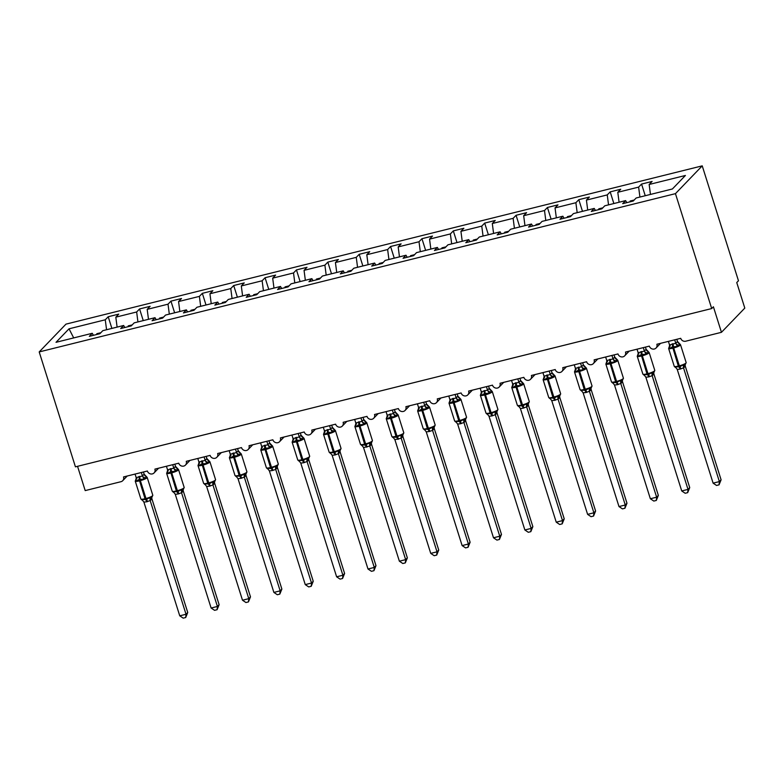 <?xml version="1.0" encoding="UTF-8"?>
<svg xmlns="http://www.w3.org/2000/svg" width="784" height="784" viewBox="0 0 784 784"><rect width="100%" height="100%" fill="white"/><g stroke="black" fill="none" stroke-linecap="round" stroke-linejoin="round"><path stroke-width="1.18" d="M702.229 165.855L738.469 280.78L736.744 282.554L744.8 308.092L721.456 332.318L713.411 306.779L711.696 308.563L675.455 193.648L702.229 165.855L65.974 324.135L39.2 351.928L675.455 193.648M111.887 328.408L108.212 316.746L118.747 314.119L115.816 317.167L117.11 327.114M93.433 335.317L92.267 333.288L56.017 342.314L69.031 328.81L105.272 319.794L108.212 316.746M105.272 319.794L106.565 329.731M721.456 332.318L685.696 341.216A4.087 3.802 -136.1 0 1 680.718 338.325L656.874 344.254A4.087 3.802 43.9 0 1 652.288 348.978A4.087 3.802 43.9 0 1 649.348 346.126L625.505 352.055A4.087 3.802 43.9 0 1 620.908 356.789A4.087 3.802 43.9 0 1 617.968 353.937L594.125 359.866A4.087 3.802 43.9 0 1 589.539 364.589A4.087 3.802 43.9 0 1 586.599 361.738L562.755 367.667A4.087 3.802 43.9 0 1 558.169 372.39A4.087 3.802 43.9 0 1 555.229 369.538L531.385 375.477A4.087 3.802 43.9 0 1 526.789 380.201A4.087 3.802 43.9 0 1 523.849 377.349L500.006 383.278A4.087 3.802 43.9 0 1 495.419 388.002A4.087 3.802 43.9 0 1 492.479 385.15L468.636 391.079A4.087 3.802 43.9 0 1 464.04 395.812A4.087 3.802 43.9 0 1 461.11 392.96L437.256 398.889A4.087 3.802 43.9 0 1 432.67 403.613A4.087 3.802 43.9 0 1 429.73 400.761L405.887 406.69A4.087 3.802 43.9 0 1 401.3 411.414A4.087 3.802 43.9 0 1 398.36 408.562L374.517 414.501A4.087 3.802 43.9 0 1 369.921 419.224A4.087 3.802 43.9 0 1 366.981 416.373L343.137 422.302A4.087 3.802 43.9 0 1 338.551 427.025A4.087 3.802 43.9 0 1 335.611 424.173L311.767 430.102A4.087 3.802 43.9 0 1 307.171 434.836A4.087 3.802 43.9 0 1 304.241 431.984L280.398 437.913A4.087 3.802 43.9 0 1 275.801 442.637A4.087 3.802 43.9 0 1 272.861 439.785L249.018 445.714A4.087 3.802 43.9 0 1 244.432 450.437A4.087 3.802 43.9 0 1 241.492 447.586L217.648 453.524A4.087 3.802 43.9 0 1 213.052 458.248A4.087 3.802 43.9 0 1 210.112 455.396L186.269 461.325A4.087 3.802 43.9 0 1 181.682 466.049A4.087 3.802 43.9 0 1 178.742 463.197L154.899 469.126A4.087 3.802 43.9 0 1 150.303 473.859A4.087 3.802 43.9 0 1 147.372 471.008L123.529 476.937A4.087 3.802 43.9 0 1 120.971 481.699L85.201 490.598L77.547 466.313M143.256 320.607L139.581 308.935L150.126 306.319L147.186 309.366L148.48 319.304M115.816 317.167L136.651 311.983L139.581 308.935M136.651 311.983L137.935 321.93M174.636 312.806L170.951 301.134L181.496 298.508L178.566 301.556L179.85 311.503M147.186 309.366L168.021 304.182L170.951 301.134M168.021 304.182L169.315 314.129M206.006 304.996L202.331 293.334L212.866 290.707L209.936 293.755L211.229 303.702M178.566 301.556L199.391 296.381L202.331 293.334M199.391 296.381L200.684 306.319M237.385 297.195L233.701 285.523L244.245 282.906L241.305 285.954L242.599 295.891M209.936 293.755L230.77 288.571L233.701 285.523M230.77 288.571L232.064 298.518M268.755 289.384L265.08 277.722L275.615 275.096L272.685 278.144L273.979 288.091M241.305 285.954L262.14 280.77L265.08 277.722M262.14 280.77L263.434 290.707M300.125 281.583L296.45 269.912L306.995 267.295L304.055 270.343L305.348 280.28M272.685 278.144L293.52 272.959L296.45 269.912M293.52 272.959L294.804 282.906M331.505 273.783L327.82 262.111L338.365 259.494L335.434 262.532L336.718 272.479M304.055 270.343L324.89 265.159L327.82 262.111M324.89 265.159L326.183 275.106M362.874 265.972L359.199 254.31L369.734 251.684L366.804 254.731L368.098 264.678M335.434 262.532L356.259 257.358L359.199 254.31M356.259 257.358L357.553 267.295M394.254 258.171L390.569 246.499L401.114 243.883L398.174 246.931L399.468 256.868M366.804 254.731L387.639 249.547L390.569 246.499M387.639 249.547L388.923 259.494M425.624 250.361L421.949 238.699L432.484 236.072L429.554 239.12L430.847 249.067M398.174 246.931L419.009 241.746L421.949 238.699M419.009 241.746L420.302 251.684M456.994 242.56L453.319 230.888L463.863 228.271L460.923 231.319L462.217 241.256M429.554 239.12L450.379 233.936L453.319 230.888M450.379 233.936L451.672 243.883M488.373 234.759L484.688 223.087L495.233 220.471L492.303 223.509L493.587 233.456M460.923 231.319L481.758 226.135L484.688 223.087M481.758 226.135L483.052 236.082M519.743 226.948L516.068 215.286L526.603 212.66L523.673 215.708L524.966 225.655M492.303 223.509L513.128 218.334L516.068 215.286M513.128 218.334L514.422 228.271M551.113 219.148L547.438 207.476L557.983 204.859L555.043 207.907L556.336 217.844M523.673 215.708L544.508 210.524L547.438 207.476M544.508 210.524L545.791 220.471M582.492 211.337L578.808 199.675L589.352 197.049L586.422 200.096L587.706 210.043M555.043 207.907L575.877 202.723L578.808 199.675M575.877 202.723L577.171 212.66M613.862 203.536L610.187 191.864L620.732 189.248L617.792 192.296L619.086 202.233M586.422 200.096L607.247 194.912L610.187 191.864M607.247 194.912L608.541 204.859M92.267 333.288L89.327 336.336L99.872 333.719L102.802 330.672L123.637 325.487L124.803 327.516M123.637 325.487L120.707 328.535L131.242 325.909L134.182 322.861L155.007 317.687L156.183 319.705M155.007 317.687L152.076 320.734L162.621 318.108L165.551 315.06L186.386 309.876L187.552 311.905M186.386 309.876L183.446 312.924L193.991 310.307L196.931 307.259L217.756 302.075L218.922 304.104M217.756 302.075L214.826 305.123L225.361 302.497L228.301 299.449L249.136 294.265L250.302 296.293M249.136 294.265L246.196 297.312L256.74 294.696L259.671 291.648L280.505 286.464L281.672 288.492M280.505 286.464L277.575 289.512L288.11 286.885L291.05 283.847L311.875 278.663L313.051 280.682M311.875 278.663L308.945 281.711L319.49 279.084L322.42 276.037L343.255 270.852L344.421 272.881M343.255 270.852L340.315 273.9L350.86 271.284L353.79 268.236L374.625 263.052L375.791 265.08M374.625 263.052L371.694 266.099L382.229 263.473L385.169 260.425L406.004 255.241L407.17 257.27M406.004 255.241L403.064 258.289L413.609 255.672L416.539 252.624L437.374 247.44L438.54 249.469M437.374 247.44L434.444 250.488L444.979 247.862L447.919 244.824L468.744 239.639L469.92 241.658M468.744 239.639L465.814 242.687L476.358 240.061L479.289 237.013L500.123 231.829L501.29 233.857M500.123 231.829L497.183 234.877L507.728 232.26L510.658 229.212L531.493 224.028L532.659 226.057M531.493 224.028L528.563 227.076L539.098 224.449L542.038 221.402L562.873 216.217L564.039 218.246M562.873 216.217L559.933 219.265L570.478 216.649L573.408 213.601L594.243 208.417L595.409 210.445M594.243 208.417L591.303 211.464L601.847 208.838L604.787 205.8L625.612 200.616L622.682 203.664L633.227 201.037L636.157 197.989L672.398 188.973L685.412 175.469L649.162 184.485L650.455 194.432M649.162 184.485L652.102 181.447L641.557 184.064L645.242 195.735M617.792 192.296L638.627 187.111L641.557 184.064M638.627 187.111L639.92 197.058M626.779 202.635L625.612 200.616M39.2 351.928L75.431 466.843L711.696 308.563M69.031 328.81L73.696 337.914M679.61 344.205L677.464 346.43L672.545 346.851L669.369 348.449L669.242 346.606L670.281 345.979L669.242 346.606M680.13 369.107L677.239 369.421L713.107 483.15L719.379 481.582L683.521 367.853L680.13 369.107A2.999 0.941 -104 0 0 678.905 367.02L678.346 366.079A5.86 1.078 -17.5 0 1 674.24 366.304L675.298 367.343L675.161 366.824L679.659 366.834L683.256 364.805L685.265 364.648L686.167 362.6L680.522 344.715A5.86 1.078 162.5 0 1 680.336 345.136A5.86 1.078 162.5 0 1 673.466 348.008L672.711 348.204A5.86 1.078 162.5 0 1 668.605 348.429L669.644 346.244M675.926 367.686L677.239 369.421M721.094 479.808L719.055 484.835L719.379 481.582L721.094 479.808L685.275 366.187L683.56 367.97M685.128 365.187L685.275 366.187M674.681 339.825L675.769 343.274L677.484 341.491L680.522 344.715M676.798 339.296L677.484 341.491A2.999 2.822 -84.2 0 0 679.454 343.696M668.409 341.383L669.526 344.95L675.769 343.274M669.369 348.449L669.526 344.95M675.808 343.382L677.464 346.43M683.256 364.805L683.521 367.853M719.055 484.835L716.547 485.463L713.107 483.15M634.197 200.018L630.169 201.027L630.14 201.802M648.231 352.006L646.085 354.231L641.92 354.466L637.99 356.25L637.862 354.407L638.911 353.78L637.862 354.407M648.75 376.918L645.869 377.222L681.727 490.951L688.009 489.392L652.151 375.663L648.75 376.918A2.999 0.941 -104 0 0 647.535 374.83L646.976 373.88A5.86 1.078 -17.5 0 1 642.87 374.105L644.546 375.497L643.782 374.625L643.938 375.134L643.782 374.625L648.28 374.644L651.886 372.616L653.895 372.449L654.787 370.401L649.152 352.526A5.86 1.078 162.5 0 1 648.966 352.947A5.86 1.078 162.5 0 1 642.096 355.818L641.341 356.005A5.86 1.078 162.5 0 1 637.225 356.23L638.274 354.045M689.724 487.609L687.686 492.646L688.009 489.392L689.724 487.609L653.895 373.997L652.18 375.781A2.999 2.822 -84.2 0 1 653.111 372.851M653.758 372.998L653.895 373.997A2.999 2.499 -164.1 0 1 653.758 372.576L653.768 372.518M643.311 347.626L644.399 351.075L646.114 349.292L649.152 352.526M645.418 347.106L646.114 349.292A2.999 2.822 -84.2 0 0 648.084 351.497M637.029 349.194L638.156 352.751L644.399 351.075M637.99 356.25L638.156 352.751M644.428 351.193L646.085 354.231M644.546 375.497L645.869 377.222M651.886 372.616L652.151 375.663M687.686 492.646L685.177 493.263L681.727 490.951M602.827 207.829L598.8 208.828L598.77 209.612M616.861 359.817L614.715 362.041L609.795 362.463L606.62 364.05L606.493 362.218L607.541 361.581L606.493 362.218M617.38 384.719L614.499 385.032L650.357 498.751L656.629 497.193L620.771 383.464L617.38 384.719A2.999 0.941 -104 0 0 616.155 382.631L615.597 381.681A5.86 1.078 -17.5 0 1 611.491 381.916L612.549 382.945L612.412 382.425L616.155 382.631L620.507 380.416L622.398 380.328M613.176 383.298L614.499 385.032M658.344 495.41L656.306 500.447L656.629 497.193L658.344 495.41L622.525 381.798L620.81 383.582A2.999 2.822 -84.2 0 1 621.732 380.661M622.388 380.799L622.525 381.798M611.932 355.436L613.019 358.886L614.734 357.102L617.782 360.326A5.86 1.078 162.5 0 1 617.586 360.748A5.86 1.078 162.5 0 1 610.716 363.619L609.962 363.805A5.86 1.078 162.5 0 1 605.856 364.041L606.894 361.855M614.048 354.907L614.734 357.102M605.66 356.994L606.777 360.562L613.019 358.886M606.62 364.05L606.777 360.562M613.059 358.994L614.715 362.041M620.507 380.416L620.771 383.464M656.306 500.447L653.807 501.074L650.357 498.751M571.448 215.629L567.43 216.629L567.391 217.413M585.481 367.618L583.345 369.842L578.425 370.264L575.24 371.861L575.113 370.019L576.162 369.391L575.113 370.019M586.001 392.519L583.12 392.833L618.988 506.562L625.26 505.004L589.401 391.275L586.001 392.519A2.999 0.941 -104 0 0 584.786 390.442L584.227 389.491A5.86 1.078 -17.5 0 1 580.121 389.717L581.806 391.108L581.042 390.236L581.189 390.746L581.042 390.236L585.54 390.246L589.137 388.217L591.156 388.06L592.038 386.012L586.403 368.137A5.86 1.078 162.5 0 1 586.216 368.549A5.86 1.078 162.5 0 1 579.347 371.43L578.592 371.616A5.86 1.078 162.5 0 1 574.486 371.841L575.387 369.793M626.975 503.22L624.936 508.257L625.26 505.004L626.975 503.22L591.156 389.609L589.431 391.383M591.009 388.609L591.156 389.609M580.562 363.237L581.65 366.687L583.365 364.903L586.403 368.137M582.669 362.718L583.365 364.903A2.999 2.822 -84.2 0 0 585.334 367.108M574.29 364.805L575.407 368.362L581.65 366.687M575.24 371.861L575.407 368.362M581.689 366.804L583.345 369.842M581.806 391.108L583.12 392.833M589.137 388.217L589.401 391.275M624.936 508.257L622.427 508.875L618.988 506.562M540.078 223.44L536.05 224.44L536.021 225.214M554.112 375.418L551.965 377.653L547.8 377.878L543.871 379.662L543.743 377.829L544.792 377.192L543.743 377.829M554.631 400.33L551.75 400.634L587.608 514.363L593.88 512.805L558.032 399.076L554.631 400.33A2.999 0.941 -104 0 0 553.406 398.243L552.857 397.292A5.86 1.078 -17.5 0 1 548.741 397.527L549.809 398.556L549.662 398.037L554.161 398.056L557.757 396.028L559.766 395.871L560.668 393.813L555.033 375.938A5.86 1.078 162.5 0 1 554.847 376.359A5.86 1.078 162.5 0 1 547.967 379.231L547.222 379.417A5.86 1.078 162.5 0 1 543.106 379.652L544.155 377.457M550.427 398.909L551.75 400.634M595.605 511.021L593.566 516.058L593.88 512.805L595.605 511.021L559.776 397.41L558.061 399.193A2.999 2.822 -84.2 0 1 558.992 396.263M559.639 396.41L559.776 397.41M549.192 371.048L550.27 374.487L551.975 372.704L555.033 375.938M551.299 370.518L551.995 372.714A2.999 2.822 -84.2 0 0 553.965 374.909M542.91 372.606L544.037 376.163L550.27 374.487M543.871 379.662L544.037 376.163M550.309 374.605L551.965 377.653M557.757 396.028L558.032 399.076M593.566 516.058L591.058 516.685L587.608 514.363M508.708 231.241L504.68 232.24L504.641 233.024M522.742 383.229L520.596 385.454L515.676 385.875L512.501 387.472L512.373 385.63L513.412 385.003L512.373 385.63M523.261 408.131L520.409 408.552L556.238 522.173L562.51 520.605L526.652 406.876L523.261 408.131A2.999 0.941 -104 0 0 522.036 406.043L521.478 405.103A5.86 1.078 -17.5 0 1 517.371 405.328L518.43 406.367L518.293 405.847L522.791 405.857L526.387 403.829L528.396 403.672L529.298 401.624L523.663 383.739A5.86 1.078 162.5 0 1 523.467 384.16A5.86 1.078 162.5 0 1 516.597 387.031L515.843 387.227A5.86 1.078 162.5 0 1 511.736 387.453L512.638 385.405M519.057 406.71L520.38 408.444M564.225 518.832L562.187 523.859L562.51 520.605L564.225 518.832L528.406 405.21L526.691 406.994A2.999 2.822 -84.2 0 1 527.612 404.074M528.259 404.211L528.406 405.21A2.999 2.499 -164.1 0 1 528.259 403.789L528.279 403.74M517.812 378.848L518.9 382.298L520.615 380.514L523.663 383.739M519.929 378.319L520.615 380.514M511.54 380.407L512.658 383.974L518.9 382.298M512.501 387.472L512.658 383.974M518.939 382.406L520.596 385.454M526.387 403.829L526.652 406.876M562.187 523.859L559.678 524.486L556.238 522.173M477.329 239.042L473.301 240.051L473.271 240.825M491.362 391.03L489.216 393.254L485.051 393.49L481.121 395.273L480.994 393.431L482.042 392.804L480.994 393.431M491.882 415.941L489 416.245L524.859 529.974L531.14 528.416L495.282 414.687L491.882 415.941A2.999 0.941 -104 0 0 490.666 413.854L490.108 412.903A5.86 1.078 -17.5 0 1 486.002 413.129L487.06 414.168L486.913 413.648L491.411 413.668L495.018 411.639L497.027 411.473L497.918 409.424L492.283 391.549A5.86 1.078 162.5 0 1 492.097 391.971A5.86 1.078 162.5 0 1 485.227 394.842L484.473 395.028A5.86 1.078 162.5 0 1 480.357 395.254L481.258 393.205M487.677 414.52L489 416.245M532.855 526.632L530.817 531.67L531.14 528.416L532.855 526.632L497.027 413.021L495.312 414.805M496.889 412.021L497.027 413.021M486.443 386.649L487.53 390.099L489.245 388.315L492.283 391.549M488.55 386.13L489.245 388.315M480.161 388.217L481.288 391.775L487.53 390.099A2.999 2.499 -164.1 0 0 489.931 391.853M481.121 395.273L481.288 391.775M487.57 390.216L489.216 393.254M495.018 411.639L495.282 414.687M530.817 531.67L528.308 532.287L524.859 529.974M445.959 246.852L441.931 247.852L441.902 248.636M459.992 398.84L457.846 401.065L452.927 401.486L449.751 403.074L449.624 401.241L450.673 400.604L449.624 401.241M460.512 423.742L457.631 424.056L493.489 537.775L499.761 536.217L463.903 422.488L460.512 423.742A2.999 0.941 -104 0 0 459.287 421.655L458.738 420.704A5.86 1.078 -17.5 0 1 454.622 420.939L455.69 421.968L455.543 421.449L460.041 421.469L463.638 419.44L465.647 419.283L466.549 417.225L460.914 399.35A5.86 1.078 162.5 0 1 460.718 399.771A5.86 1.078 162.5 0 1 453.848 402.643L453.093 402.829A5.86 1.078 162.5 0 1 448.987 403.064L450.036 400.879M456.308 422.321L457.631 424.056M501.476 534.433L499.437 539.47L499.761 536.217L501.476 534.433L465.657 420.822L463.942 422.605M465.52 419.822L465.657 420.822M455.063 394.46L456.151 397.909L457.866 396.126L460.914 399.35M457.18 393.931L457.866 396.126A2.999 2.822 -84.2 0 0 459.845 398.331M448.791 396.018L449.908 399.585L456.151 397.909M449.751 403.074L449.908 399.585M456.19 398.017L457.846 401.065M463.638 419.44L463.903 422.488M499.437 539.47L496.938 540.098L493.489 537.775M414.589 254.653L410.561 255.653L410.522 256.437M428.623 406.641L426.476 408.866L421.557 409.287L418.382 410.885L418.244 409.042L419.293 408.415L418.244 409.042M429.132 431.543L426.251 431.857L462.119 545.586L468.391 544.027L432.572 430.406L429.132 431.543A2.999 0.941 -104 0 0 427.917 429.465L427.358 428.515A5.86 1.078 -17.5 0 1 423.252 428.74L424.938 430.132L424.173 429.26L424.32 429.769L424.173 429.26L428.672 429.269L432.268 427.241L434.287 427.084L435.179 425.036L429.534 407.161A5.86 1.078 162.5 0 1 429.348 407.572A5.86 1.078 162.5 0 1 422.478 410.453L421.723 410.64A5.86 1.078 162.5 0 1 417.617 410.865L418.656 408.68M470.106 542.244L468.068 547.281L468.391 544.027L470.106 542.244L434.287 428.632L432.572 430.406A2.999 2.822 -84.2 0 1 433.493 427.486M434.14 427.633L434.287 428.632A2.999 2.499 -164.1 0 1 434.14 427.202M423.693 402.261L424.781 405.71L426.496 403.927L429.534 407.161M425.8 401.741L426.496 403.927A2.999 2.822 -84.2 0 0 428.466 406.132M417.421 403.829L418.538 407.386L424.781 405.71M418.382 410.885L418.538 407.386M424.82 405.828L426.476 408.866M424.938 430.132L426.251 431.857M432.268 427.241L432.533 430.298M468.068 547.281L465.559 547.898L462.119 545.586M383.209 262.464L379.182 263.463L379.152 264.237M397.243 414.442L395.097 416.676L390.932 416.902L387.002 418.685L386.875 416.853L387.923 416.216L386.875 416.853M397.762 439.354A2.999 0.941 -104 0 0 396.537 437.266L395.989 436.316A5.86 1.078 -17.5 0 1 391.873 436.551L392.941 437.58L392.794 437.06L396.537 437.266L400.889 435.051L402.76 435.022A2.999 2.499 -164.1 0 0 402.898 436.463L401.212 438.217L394.881 439.657L430.739 553.386L437.011 551.828L401.192 438.217A2.999 2.822 -84.2 0 1 402.123 435.287M393.558 437.933L394.881 439.657M438.736 550.045L436.698 555.082L437.011 551.828L438.736 550.045L402.898 436.463M402.77 435.434L402.907 436.433M392.323 410.071L393.401 413.511L395.107 411.727L398.164 414.961A5.86 1.078 162.5 0 1 397.978 415.383A5.86 1.078 162.5 0 1 391.098 418.254L390.354 418.44A5.86 1.078 162.5 0 1 386.238 418.676L387.139 416.618M394.43 409.542L395.126 411.737M386.042 411.629L387.169 415.187L393.401 413.511M387.002 418.685L387.169 415.187M393.441 413.629L395.097 416.676M400.889 435.051L401.163 438.099M436.698 555.082L434.189 555.709L430.739 553.386M351.84 270.264L347.812 271.264L347.782 272.048M365.873 422.253L363.727 424.477L358.807 424.899L355.632 426.496L355.505 424.654L356.544 424.026L355.505 424.654M366.393 447.154A2.999 0.941 -104 0 0 365.168 445.067L364.609 444.126A5.86 1.078 -17.5 0 1 360.503 444.352L362.188 445.733L361.424 444.871L361.571 445.381L361.424 444.871L365.168 445.067L369.519 442.852L371.381 442.823A2.999 2.499 -164.1 0 0 371.528 444.273L369.842 446.018L363.541 447.576L399.37 561.197L405.642 559.629L369.823 446.018M407.357 557.855L405.318 562.883L405.642 559.629L407.357 557.855L371.528 444.273M371.4 443.234L371.538 444.234M360.944 417.872L362.032 421.322L363.747 419.538L366.794 422.762A5.86 1.078 162.5 0 1 366.598 423.184A5.86 1.078 162.5 0 1 359.729 426.055L358.974 426.251A5.86 1.078 162.5 0 1 354.868 426.476L355.769 424.428M363.061 417.343L363.747 419.538A2.999 2.822 -84.2 0 0 365.726 421.743M354.672 419.43L355.789 422.997L362.032 421.322M355.632 426.496L355.789 422.997M362.071 421.429L363.727 424.477M362.188 445.733L363.511 447.468M369.519 442.852L369.783 445.9M405.318 562.883L402.809 563.51L399.37 561.197M320.46 278.065L316.442 279.075L316.403 279.849M334.494 430.053L332.347 432.278L328.182 432.513L324.253 434.297L324.125 432.454L325.174 431.827L324.125 432.454M335.013 454.965L332.132 455.269L367.99 568.998L374.272 567.44L338.414 453.711L335.013 454.965A2.999 0.941 -104 0 0 333.798 452.878L333.239 451.927A5.86 1.078 -17.5 0 1 329.133 452.152L330.191 453.191L330.054 452.672L334.543 452.691L338.149 450.663L340.168 450.496L341.05 448.448L335.415 430.573A5.86 1.078 162.5 0 1 335.229 430.994A5.86 1.078 162.5 0 1 328.359 433.866L327.604 434.052A5.86 1.078 162.5 0 1 323.498 434.277L324.537 432.092M330.809 453.544L332.132 455.269M375.987 565.656L373.948 570.693L374.272 567.44L375.987 565.656L340.158 452.045L338.443 453.828A2.999 2.822 -84.2 0 1 339.374 450.898M340.021 451.045L340.158 452.045M329.574 425.673L330.662 429.122L332.377 427.339L335.415 430.573M331.681 425.153L332.377 427.339A2.999 2.822 -84.2 0 0 334.347 429.544M323.302 427.241L324.419 430.798L330.662 429.122M324.253 434.297L324.419 430.798M330.701 429.24L332.347 432.278M338.149 450.663L338.414 453.711M373.948 570.693L371.44 571.311L367.99 568.998M289.09 285.876L285.062 286.875L285.033 287.659M303.124 437.864L300.978 440.089L296.058 440.51L292.883 442.098L292.755 440.265L293.804 439.628L292.755 440.265M303.643 462.766L300.762 463.079L336.62 576.799L342.892 575.24L307.034 461.511L303.643 462.766A2.999 0.941 -104 0 0 302.418 460.678L301.869 459.728A5.86 1.078 -17.5 0 1 297.753 459.963L298.822 460.992L298.675 460.473L303.173 460.492L306.769 458.464L308.778 458.307L309.68 456.249L304.045 438.374A5.86 1.078 162.5 0 1 303.859 438.795A5.86 1.078 162.5 0 1 296.979 441.666L296.225 441.853A5.86 1.078 162.5 0 1 292.118 442.088L293.167 439.902M299.439 461.345L300.762 463.079M344.607 573.457L342.569 578.494L342.892 575.24L344.607 573.457L308.788 459.845L307.073 461.629A2.999 2.822 -84.2 0 1 307.994 458.709M308.651 458.846L308.788 459.845A2.999 2.499 -164.1 0 1 308.641 458.424L308.661 458.375M298.194 433.483L299.282 436.933L300.997 435.149L304.045 438.374M300.311 432.954L300.997 435.149M291.922 435.042L293.04 438.609L299.282 436.933M292.883 442.098L293.04 438.609M299.321 437.041L300.978 440.089M306.769 458.464L307.034 461.511M342.569 578.494L340.07 579.121L336.62 576.799M257.72 293.677L253.693 294.676L253.653 295.46M271.754 445.665L269.608 447.889L264.688 448.311L261.513 449.908L261.376 448.066L262.424 447.439L261.376 448.066M272.264 470.567L269.382 470.88L305.25 584.609L311.522 583.051L275.703 469.43L272.264 470.567A2.999 0.941 -104 0 0 271.048 468.489L270.49 467.538A5.86 1.078 -17.5 0 1 266.384 467.764L267.442 468.803L267.305 468.283L271.048 468.489L275.4 466.264L277.281 466.176M268.069 469.155L269.382 470.88M313.237 581.267L311.199 586.305L311.522 583.051L313.237 581.267L277.418 467.656L275.703 469.43A2.999 2.822 -84.2 0 1 276.625 466.509M277.271 466.656L277.418 467.656M266.825 441.284L267.912 444.734L269.627 442.95L272.665 446.184A5.86 1.078 162.5 0 1 272.479 446.596A5.86 1.078 162.5 0 1 265.609 449.477L264.855 449.663A5.86 1.078 162.5 0 1 260.749 449.889L261.787 447.703M268.941 440.765L269.627 442.95M260.553 442.852L261.67 446.41L267.912 444.734A2.999 2.499 -164.1 0 0 270.313 446.488M261.513 449.908L261.67 446.41M267.952 444.851L269.608 447.889M275.4 466.264L275.664 469.322M311.199 586.305L308.69 586.922L305.25 584.609M226.341 301.487L222.313 302.487L222.284 303.261M240.374 453.466L238.228 455.7L234.063 455.925L230.133 457.709L230.006 455.876L231.055 455.239L230.006 455.876M240.894 478.377L238.013 478.681L273.871 592.41L280.153 590.852L244.294 477.123L240.894 478.377A2.999 0.941 -104 0 0 239.669 476.29L239.12 475.339A5.86 1.078 -17.5 0 1 235.014 475.574L236.69 476.956L235.925 476.084L236.082 476.594L235.925 476.084L240.423 476.104L244.02 474.075L246.039 473.918L246.931 471.86L241.296 453.985A5.86 1.078 162.5 0 1 241.109 454.406A5.86 1.078 162.5 0 1 234.24 457.278L233.485 457.464A5.86 1.078 162.5 0 1 229.369 457.699L230.418 455.504M281.868 589.068L279.829 594.105L280.153 590.852L281.868 589.068L246.039 475.457L244.324 477.24M245.902 474.457L246.039 475.457M235.455 449.095L236.543 452.535L238.238 450.751L241.296 453.985M237.562 448.566L238.258 450.761A2.999 2.822 -84.2 0 0 240.227 452.956M229.173 450.653L230.3 454.21L236.543 452.535A2.999 2.499 -164.1 0 0 238.944 454.299M230.133 457.709L230.3 454.21M236.572 452.652L238.228 455.7M236.69 476.956L238.013 478.681M244.02 474.075L244.294 477.123M279.829 594.105L277.32 594.733L273.871 592.41M194.971 309.288L190.943 310.288L190.914 311.072M209.005 461.276L206.858 463.501L201.939 463.922L198.764 465.52L198.636 463.677L199.675 463.05L198.636 463.677M209.524 486.178L206.643 486.492L242.501 600.221L248.773 598.653L212.915 484.924L209.524 486.178A2.999 0.941 -104 0 0 208.299 484.091L207.74 483.15A5.86 1.078 -17.5 0 1 203.634 483.375L205.32 484.757L204.555 483.895L204.702 484.404L204.555 483.895L209.054 483.904L212.65 481.876L214.659 481.719L215.561 479.671L209.926 461.786A5.86 1.078 162.5 0 1 209.73 462.207A5.86 1.078 162.5 0 1 202.86 465.079L202.105 465.275A5.86 1.078 162.5 0 1 197.999 465.5L199.038 463.315M250.488 596.879L248.45 601.906L248.773 598.653L250.488 596.879L214.669 483.258L212.954 485.041A2.999 2.822 -84.2 0 1 213.875 482.121M214.532 482.258L214.669 483.258M204.075 456.896L205.163 460.345L206.878 458.562L209.926 461.786M206.192 456.366L206.878 458.562A2.999 2.822 -84.2 0 0 208.858 460.767M197.803 458.454L198.92 462.021L205.163 460.345M198.764 465.52L198.92 462.021M205.202 460.453L206.858 463.501M205.32 484.757L206.643 486.492M212.65 481.876L212.915 484.924M248.45 601.906L245.941 602.533L242.501 600.221M163.591 317.089L159.573 318.098L159.534 318.872M177.625 469.077L175.479 471.302L171.314 471.537L167.384 473.32L167.257 471.478L168.305 470.851L167.257 471.478M178.144 493.989L175.263 494.292L211.121 608.021L217.403 606.463L181.545 492.734L178.144 493.989A2.999 0.941 -104 0 0 176.929 491.901L176.371 490.951A5.86 1.078 -17.5 0 1 172.264 491.176L173.323 492.215L173.186 491.695L177.684 491.715L181.28 489.686L183.299 489.52L184.181 487.472L178.546 469.596A5.86 1.078 162.5 0 1 178.36 470.018A5.86 1.078 162.5 0 1 171.49 472.889L170.736 473.075A5.86 1.078 162.5 0 1 166.629 473.301L167.521 471.253M173.94 492.568L175.263 494.292M219.118 604.68L217.08 609.717L217.403 606.463L219.118 604.68L183.299 491.068L181.574 492.852A2.999 2.822 -84.2 0 1 182.505 489.922M183.152 490.069L183.299 491.068A2.999 2.499 -164.1 0 1 183.152 489.647L183.162 489.588M172.705 464.696L173.793 468.146L175.508 466.362L178.546 469.596M174.812 464.177L175.508 466.362M166.433 466.264L167.551 469.822L173.793 468.146M167.384 473.32L167.551 469.822M173.832 468.264L175.479 471.302M181.28 489.686L181.545 492.734M217.08 609.717L214.571 610.334L211.121 608.021M132.222 324.899L128.194 325.899L128.164 326.683M146.255 476.888L144.109 479.112L139.189 479.534L136.014 481.121L135.887 479.289L136.935 478.652L135.887 479.289M146.775 501.789L143.893 502.103L179.752 615.822L186.024 614.264L150.175 500.535L146.775 501.789A2.999 0.941 -104 0 0 145.55 499.702L145.001 498.751A5.86 1.078 -17.5 0 1 140.885 498.987L141.953 500.016L141.806 499.496L146.304 499.516L149.901 497.487L151.91 497.33L152.811 495.272L147.176 477.397A5.86 1.078 162.5 0 1 146.99 477.819A5.86 1.078 162.5 0 1 140.111 480.69L139.366 480.876A5.86 1.078 162.5 0 1 135.25 481.111L136.151 479.053M142.57 500.368L143.893 502.103M187.739 612.48L185.71 617.518L186.024 614.264L187.739 612.48L151.92 498.869L150.205 500.653M151.782 497.869L151.92 498.869M141.326 472.507L142.414 475.957L144.129 474.173L147.176 477.397M143.443 471.978L144.129 474.173A2.999 2.822 -84.2 0 0 146.108 476.378M135.054 474.065L136.181 477.632L142.414 475.957M136.014 481.121L136.181 477.632M142.453 476.064L144.109 479.112M149.901 497.487L150.175 500.535M185.71 617.518L183.201 618.145L179.752 615.822M100.852 332.7L96.824 333.7L96.785 334.484M672.172 343.882A2.999 0.941 -104 0 1 672.545 346.851L678.346 366.079L679.101 365.893A5.86 1.078 -17.5 0 0 685.971 363.012A5.86 1.078 -17.5 0 0 686.167 362.6M680.875 368.921A2.999 0.941 -104 0 0 679.659 366.834L673.299 346.665A2.999 0.941 -104 0 0 672.927 343.696M668.997 347.312A2.999 2.499 -164.1 0 0 669.595 346.391M675.779 343.245A2.999 2.499 -164.1 0 0 678.17 345.029M684.481 365.05A2.999 2.822 -84.2 0 0 683.579 367.97M685.275 364.638L685.118 364.776A2.999 2.499 -164.1 0 0 685.265 366.226M640.802 351.693A2.999 0.941 -104 0 1 641.175 354.652L646.976 373.88L647.731 373.694A5.86 1.078 -17.5 0 0 654.601 370.822A5.86 1.078 -17.5 0 0 654.787 370.401M649.505 376.722A2.999 0.941 -104 0 0 648.28 374.644L641.92 354.466A2.999 0.941 -104 0 0 641.547 351.497M637.627 355.113A2.999 2.499 -164.1 0 0 638.225 354.192M644.399 351.046A2.999 2.499 -164.1 0 0 646.8 352.829M609.423 359.493A2.999 0.941 -104 0 1 609.795 362.463L615.597 381.681L616.351 381.494A5.86 1.078 -17.5 0 0 623.231 378.623A5.86 1.078 -17.5 0 0 623.417 378.202L617.782 360.326M618.135 384.532A2.999 0.941 -104 0 0 616.91 382.445L610.55 362.277A2.999 0.941 -104 0 0 610.177 359.307M606.248 362.923A2.999 2.499 -164.1 0 0 606.855 361.992M613.029 358.847A2.999 2.499 -164.1 0 0 615.42 360.64M614.715 357.102A2.999 2.822 -84.2 0 0 616.714 359.307M622.378 380.377A2.999 2.499 -164.1 0 0 622.516 381.828M578.053 367.294A2.999 0.941 -104 0 1 578.425 370.264L584.227 389.491L584.982 389.305A5.86 1.078 -17.5 0 0 591.851 386.424A5.86 1.078 -17.5 0 0 592.038 386.012M586.755 392.333A2.999 0.941 -104 0 0 585.54 390.246L579.18 370.077A2.999 0.941 -104 0 0 578.808 367.108M574.878 370.724A2.999 2.499 -164.1 0 0 575.476 369.803M581.659 366.657A2.999 2.499 -164.1 0 0 584.051 368.441M590.362 388.462A2.999 2.822 -84.2 0 0 589.45 391.392M591.146 388.051L590.999 388.198A2.999 2.499 -164.1 0 0 591.146 389.638M546.673 375.105A2.999 0.941 -104 0 1 547.046 378.074L552.857 397.292L553.612 397.106A5.86 1.078 -17.5 0 0 560.482 394.234A5.86 1.078 -17.5 0 0 560.668 393.813M555.386 400.144A2.999 0.941 -104 0 0 554.161 398.056L547.8 377.878A2.999 0.941 -104 0 0 547.428 374.919M543.498 378.535A2.999 2.499 -164.1 0 0 544.106 377.604M550.28 374.458A2.999 2.499 -164.1 0 0 552.681 376.251M559.639 395.989A2.999 2.499 -164.1 0 0 559.766 397.439M515.304 382.906A2.999 0.941 -104 0 1 515.676 385.875L521.478 405.103L522.232 404.916A5.86 1.078 -17.5 0 0 529.102 402.035A5.86 1.078 -17.5 0 0 529.298 401.624M524.006 407.945A2.999 0.941 -104 0 0 522.791 405.857L516.431 385.689A2.999 0.941 -104 0 0 516.058 382.719M512.128 386.336A2.999 2.499 -164.1 0 0 512.726 385.414M518.91 382.269A2.999 2.499 -164.1 0 0 521.301 384.052M520.596 380.514A2.999 2.822 -84.2 0 0 522.595 382.719M483.934 390.716A2.999 0.941 -104 0 1 484.306 393.676L490.108 412.903L490.862 412.717A5.86 1.078 -17.5 0 0 497.732 409.846A5.86 1.078 -17.5 0 0 497.918 409.424M492.636 415.745A2.999 0.941 -104 0 0 491.411 413.668L485.051 393.49A2.999 0.941 -104 0 0 484.679 390.52M480.759 394.136A2.999 2.499 -164.1 0 0 481.356 393.215M489.226 388.315A2.999 2.822 -84.2 0 0 491.215 390.52M496.243 411.874A2.999 2.822 -84.2 0 0 495.331 414.805M496.889 411.6A2.999 2.499 -164.1 0 0 497.027 413.05M452.554 398.517A2.999 0.941 -104 0 1 452.927 401.486L458.738 420.704L459.483 420.518A5.86 1.078 -17.5 0 0 466.362 417.647A5.86 1.078 -17.5 0 0 466.549 417.225M461.266 423.556A2.999 0.941 -104 0 0 460.041 421.469L453.681 401.3A2.999 0.941 -104 0 0 453.309 398.331M449.379 401.947A2.999 2.499 -164.1 0 0 449.987 401.016M456.161 397.87A2.999 2.499 -164.1 0 0 458.552 399.664M464.863 419.685A2.999 2.822 -84.2 0 0 463.961 422.605M465.657 419.273L465.51 419.411A2.999 2.499 -164.1 0 0 465.647 420.851M421.184 406.318A2.999 0.941 -104 0 1 421.557 409.287L427.358 428.515L428.113 428.329A5.86 1.078 -17.5 0 0 434.983 425.447A5.86 1.078 -17.5 0 0 435.179 425.036M429.887 431.357A2.999 0.941 -104 0 0 428.672 429.269L422.311 409.101A2.999 0.941 -104 0 0 421.939 406.132M418.009 409.748A2.999 2.499 -164.1 0 0 418.607 408.827M424.791 405.681A2.999 2.499 -164.1 0 0 427.182 407.464M389.805 414.128A2.999 0.941 -104 0 1 390.177 417.098L395.989 436.316L396.743 436.129A5.86 1.078 -17.5 0 0 403.613 433.258A5.86 1.078 -17.5 0 0 403.799 432.837L398.164 414.961M398.517 439.167A2.999 0.941 -104 0 0 397.292 437.08L390.932 416.902A2.999 0.941 -104 0 0 390.559 413.942M386.63 417.558A2.999 2.499 -164.1 0 0 387.237 416.627M393.411 413.482A2.999 2.499 -164.1 0 0 395.812 415.275M395.107 411.727A2.999 2.822 -84.2 0 0 397.096 413.932M358.435 421.929A2.999 0.941 -104 0 1 358.807 424.899L364.609 444.126L365.364 443.94A5.86 1.078 -17.5 0 0 372.233 441.059A5.86 1.078 -17.5 0 0 372.429 440.647L366.794 422.762M367.137 446.968A2.999 0.941 -104 0 0 365.922 444.881L359.562 424.712A2.999 0.941 -104 0 0 359.19 421.743M355.26 425.359A2.999 2.499 -164.1 0 0 355.867 424.438M362.041 421.292A2.999 2.499 -164.1 0 0 364.433 423.076M370.744 443.097A2.999 2.822 -84.2 0 0 369.842 446.018M327.065 429.74A2.999 0.941 -104 0 1 327.438 432.699L333.239 451.927L333.994 451.741A5.86 1.078 -17.5 0 0 340.864 448.869A5.86 1.078 -17.5 0 0 341.05 448.448M335.768 454.769A2.999 0.941 -104 0 0 334.543 452.691L328.182 432.513A2.999 0.941 -104 0 0 327.82 429.544M323.89 433.16A2.999 2.499 -164.1 0 0 324.488 432.239M330.672 429.093A2.999 2.499 -164.1 0 0 333.063 430.877M340.021 450.624A2.999 2.499 -164.1 0 0 340.158 452.074M295.686 437.541A2.999 0.941 -104 0 1 296.058 440.51L301.869 459.728L302.614 459.542A5.86 1.078 -17.5 0 0 309.494 456.67A5.86 1.078 -17.5 0 0 309.68 456.249M304.398 462.58A2.999 0.941 -104 0 0 303.173 460.492L296.813 440.324A2.999 0.941 -104 0 0 296.44 437.354M292.51 440.971A2.999 2.499 -164.1 0 0 293.118 440.04M299.292 436.894A2.999 2.499 -164.1 0 0 301.683 438.687M300.978 435.149A2.999 2.822 -84.2 0 0 302.977 437.354M264.316 445.341A2.999 0.941 -104 0 1 264.688 448.311L270.49 467.538L271.244 467.352A5.86 1.078 -17.5 0 0 278.114 464.471A5.86 1.078 -17.5 0 0 278.31 464.059L272.665 446.184M273.018 470.38A2.999 0.941 -104 0 0 271.803 468.293L265.443 448.125A2.999 0.941 -104 0 0 265.07 445.155M261.141 448.771A2.999 2.499 -164.1 0 0 261.738 447.85M269.608 442.95A2.999 2.822 -84.2 0 0 271.597 445.155M277.271 466.225A2.999 2.499 -164.1 0 0 277.409 467.685M232.946 453.152A2.999 0.941 -104 0 1 233.309 456.121L239.12 475.339L239.875 475.153A5.86 1.078 -17.5 0 0 246.744 472.282A5.86 1.078 -17.5 0 0 246.931 471.86M241.648 478.191A2.999 0.941 -104 0 0 240.423 476.104L234.063 455.925A2.999 0.941 -104 0 0 233.691 452.966M229.761 456.582A2.999 2.499 -164.1 0 0 230.369 455.651M245.255 474.31A2.999 2.822 -84.2 0 0 244.343 477.24M246.039 473.908L245.892 474.046A2.999 2.499 -164.1 0 0 246.029 475.486M201.566 460.953A2.999 0.941 -104 0 1 201.939 463.922L207.74 483.15L208.495 482.964A5.86 1.078 -17.5 0 0 215.375 480.082A5.86 1.078 -17.5 0 0 215.561 479.671M210.279 485.992A2.999 0.941 -104 0 0 209.054 483.904L202.693 463.736A2.999 0.941 -104 0 0 202.321 460.767M198.391 464.383A2.999 2.499 -164.1 0 0 198.999 463.462M205.173 460.316A2.999 2.499 -164.1 0 0 207.564 462.099M214.522 481.837A2.999 2.499 -164.1 0 0 214.659 483.297M170.197 468.763A2.999 0.941 -104 0 1 170.569 471.723L176.371 490.951L177.125 490.764A5.86 1.078 -17.5 0 0 183.995 487.893A5.86 1.078 -17.5 0 0 184.181 487.472M178.899 493.793A2.999 0.941 -104 0 0 177.684 491.715L171.314 471.537A2.999 0.941 -104 0 0 170.951 468.567M167.021 472.184A2.999 2.499 -164.1 0 0 167.619 471.262M173.803 468.117A2.999 2.499 -164.1 0 0 176.194 469.9M175.489 466.362A2.999 2.822 -84.2 0 0 177.478 468.567M138.817 476.564A2.999 0.941 -104 0 1 139.189 479.534L145.001 498.751L145.746 498.565A5.86 1.078 -17.5 0 0 152.625 495.694A5.86 1.078 -17.5 0 0 152.811 495.272M147.529 501.603A2.999 0.941 -104 0 0 146.304 499.516L139.944 479.347A2.999 0.941 -104 0 0 139.572 476.378M135.642 479.994A2.999 2.499 -164.1 0 0 136.249 479.063M142.423 475.917A2.999 2.499 -164.1 0 0 144.815 477.711M151.136 497.732A2.999 2.822 -84.2 0 0 150.224 500.653M151.92 497.321L151.773 497.458A2.999 2.499 -164.1 0 0 151.91 498.898M154.076 472.899L158.593 468.215M122.706 480.71L127.224 476.015M185.445 465.098L189.973 460.404M216.825 457.288L221.343 452.603M248.195 449.487L252.713 444.793M279.574 441.686L284.092 436.992M310.944 433.875L315.462 429.191M342.314 426.075L346.842 421.38M373.694 418.264L378.211 413.58M405.063 410.463L409.581 405.769M436.443 402.662L440.961 397.968M467.813 394.852L472.331 390.167M499.183 387.051L503.71 382.357M530.562 379.24L535.08 374.556M561.932 371.44L566.45 366.745M593.302 363.639L597.829 358.945M624.681 355.828L629.199 351.144M656.051 348.027L660.569 343.333M674.24 366.304L668.605 348.429M642.87 374.105L637.225 356.23M611.491 381.916L605.856 364.041M622.516 380.25L623.417 378.202M580.121 389.717L574.486 371.841M548.741 397.527L543.106 379.652M517.371 405.328L511.736 387.453M486.002 413.129L480.357 395.254M454.622 420.939L448.987 403.064M423.252 428.74L417.617 410.865M391.873 436.551L386.238 418.676M402.898 434.885L403.799 432.837M360.503 444.352L354.868 426.476M371.528 442.695L372.429 440.647M329.133 452.152L323.498 434.277M297.753 459.963L292.118 442.088M266.384 467.764L260.749 449.889M277.409 466.108L278.31 464.059M235.014 475.574L229.369 457.699M203.634 483.375L197.999 465.5M172.264 491.176L166.629 473.301M140.885 498.987L135.25 481.111"/></g></svg>
